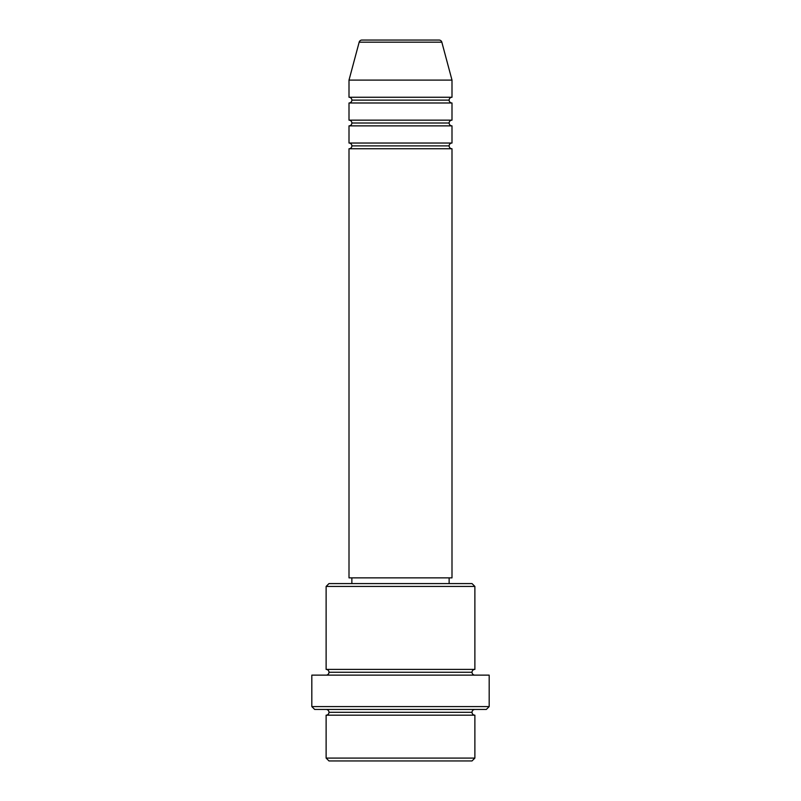 <?xml version="1.0" encoding="UTF-8"?>
<svg xmlns="http://www.w3.org/2000/svg" width="801" height="801" viewBox="0 0 801 801"><rect width="100%" height="100%" fill="white"/><g stroke="black" fill="none" stroke-linecap="round" stroke-linejoin="round"><path stroke-width="1.2" d="M451.994 143.039L349.006 143.039L349.006 125.867L451.994 125.867L451.994 143.039A2.864 2.864 0 0 0 449.131 145.892L351.869 145.892A2.864 2.864 0 0 0 349.006 143.039L451.994 143.039L451.994 125.867A2.864 2.864 0 0 1 449.131 123.014L351.869 123.014A2.864 2.864 0 0 0 349.006 120.15L451.994 120.15L451.994 102.989A2.864 2.864 0 0 1 449.131 100.125L351.869 100.125A2.864 2.864 0 0 0 349.006 97.261L451.994 97.261L451.994 80.1L441.832 42.173A2.864 2.864 0 0 0 439.068 40.05L361.932 40.05A2.864 2.864 0 0 0 359.168 42.173L441.832 42.173A2.864 2.864 0 0 0 439.068 40.05L361.932 40.05A2.864 2.864 0 0 0 359.168 42.173L349.006 80.1L451.994 80.1L441.832 42.173L359.168 42.173L349.006 80.1L349.006 97.261A2.864 2.864 0 0 1 351.869 100.125A2.864 2.864 0 0 1 349.006 102.989L349.006 120.15A2.864 2.864 0 0 1 351.869 123.014A2.864 2.864 0 0 1 349.006 125.867L349.006 143.039A2.864 2.864 0 0 1 351.869 145.892A2.864 2.864 0 0 1 349.006 148.756L349.006 577.861L451.994 577.861L451.994 148.756A2.864 2.864 0 0 1 449.131 145.892A2.864 2.864 0 0 1 451.984 143.039M451.994 97.261L349.006 97.261L349.006 80.1L451.994 80.1L451.994 97.261A2.864 2.864 0 0 0 449.131 100.125A2.864 2.864 0 0 0 451.994 102.989L451.994 120.15A2.864 2.864 0 0 0 449.131 123.014A2.864 2.864 0 0 1 451.984 120.15M451.994 120.15L349.006 120.15L349.006 102.989L451.994 102.989L349.006 102.989A2.864 2.864 0 0 0 351.869 100.125L449.131 100.125A2.864 2.864 0 0 1 451.984 97.261M326.117 758.086L328.981 760.95L472.019 760.95L474.883 758.086L326.117 758.086L474.883 758.086L474.883 715.183A2.864 2.864 0 0 1 472.019 712.319A2.864 2.864 0 0 1 474.883 709.456A2.864 2.864 0 0 0 472.019 712.319L328.981 712.319A2.864 2.864 0 0 1 326.117 715.183L326.117 758.086L326.117 715.183A2.864 2.864 0 0 0 328.981 712.319A2.864 2.864 0 0 0 326.117 709.456A2.864 2.864 0 0 1 328.981 712.319L472.019 712.319A2.864 2.864 0 0 0 474.883 715.183L326.117 715.183L474.883 715.183L474.883 758.086L472.019 760.95L328.981 760.95L326.117 758.086M474.883 586.442L472.019 583.589L328.981 583.589L326.117 586.442L474.883 586.442L326.117 586.442L326.117 669.406A2.864 2.864 0 0 1 328.981 672.269A2.864 2.864 0 0 1 326.117 675.133A2.864 2.864 0 0 0 328.981 672.269L472.019 672.269A2.864 2.864 0 0 1 474.883 669.406L474.883 586.442L474.883 669.406A2.864 2.864 0 0 0 472.019 672.269A2.864 2.864 0 0 0 474.883 675.133A2.864 2.864 0 0 1 472.019 672.269L328.981 672.269A2.864 2.864 0 0 0 326.117 669.406L474.883 669.406L326.117 669.406L326.117 586.442L328.981 583.589L472.019 583.589L474.883 586.442M311.819 706.592L314.683 709.456L486.317 709.456L489.181 706.592L311.819 706.592L489.181 706.592L489.181 675.133L311.819 675.133L311.819 706.592L311.819 675.133L489.181 675.133L489.181 706.592L486.317 709.456L314.683 709.456L311.819 706.592M451.994 148.756L349.006 148.756L349.006 577.861L451.994 577.861L451.994 148.756L349.006 148.756A2.864 2.864 0 0 0 351.869 145.892L449.131 145.892A2.864 2.864 0 0 0 451.984 148.756M449.131 583.589L449.131 577.861L449.131 583.589M351.869 577.861L351.869 583.589L351.869 577.861M451.994 125.867L349.006 125.867A2.864 2.864 0 0 0 351.869 123.014L449.131 123.014A2.864 2.864 0 0 0 451.984 125.867"/></g></svg>
